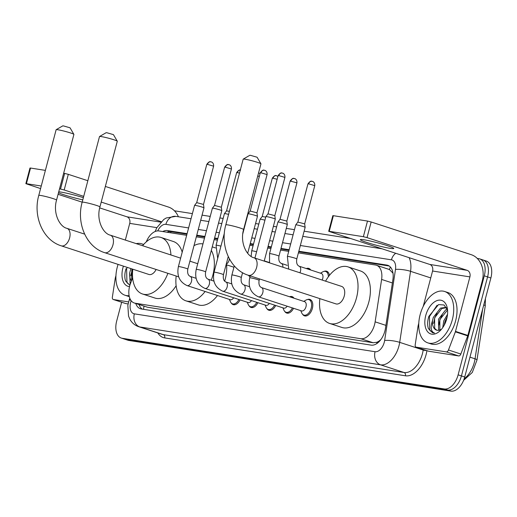 <?xml version="1.0" encoding="UTF-8"?>
<svg xmlns="http://www.w3.org/2000/svg" width="517" height="517" viewBox="0 0 517 517"><rect width="100%" height="100%" fill="white"/><g stroke="black" fill="none" stroke-linecap="round" stroke-linejoin="round"><path stroke-width="0.78" d="M309.076 269.46A8.11 4.847 108.1 0 0 307.815 268.653A8.11 4.847 108.1 0 0 306.316 268.556A8.653 5.17 108.1 0 1 308.804 268.407A8.653 5.17 108.1 0 1 310.717 269.997M324.165 271.36A8.653 5.17 108.1 0 1 326.634 271.212A8.653 5.17 108.1 0 1 329.439 275.38M307.428 299.563A8.653 5.17 108.1 0 1 309.896 299.414A8.653 5.17 108.1 0 1 312.358 308.449A8.653 5.17 108.1 0 1 304.526 315.861A8.653 5.17 108.1 0 1 302.619 314.291M289.604 296.752A8.653 5.17 108.1 0 1 292.066 296.609A8.653 5.17 108.1 0 1 293.986 298.199M132.636 277.81L130.523 283.368A16.221 9.694 -71.9 0 0 129.664 286.056A16.221 9.694 -71.9 0 0 134.278 302.994A16.221 9.694 -71.9 0 0 135.183 303.214L360.776 338.706A16.221 9.694 -71.9 0 0 375.135 321.845L381.611 279.438A16.221 9.694 -71.9 0 0 376.421 265.24A16.221 9.694 -71.9 0 0 375.516 265.021L298.393 252.891M380.751 339.74A5.409 3.231 -71.9 0 0 380.855 339.559A16.221 9.694 108.1 0 1 376.88 342.248L377.048 342.273A5.409 3.231 -71.9 0 0 379.148 341.621M392.998 273.183L389.43 269.531L376.421 265.24M134.278 302.994L147.571 307.26L373.164 342.752L376.88 342.248M186.663 235.313L159.003 230.957A16.221 9.694 -71.9 0 0 146.285 241.859M288.725 251.365L280.563 250.086M270.902 248.561L267.644 248.05M253.072 245.756L249.814 245.245M217.411 240.147L214.154 239.636M204.493 238.117L196.331 236.831M250.066 276.479A8.653 5.17 108.1 0 1 249.944 276.44A8.653 5.17 108.1 0 1 248.315 275.257A9.19 5.493 -71.9 0 0 248.832 275.387A9.19 5.493 -71.9 0 0 256.645 267.386A9.19 5.493 -71.9 0 0 254.028 257.789C246.783 256.29 239.759 242.751 243.597 229.522L260.949 163.85A9.19 0.704 -165.2 0 0 260.936 163.792A9.19 0.704 -165.2 0 0 254.719 161.504A9.19 0.704 -165.2 0 0 245.058 159.217A9.19 0.704 -165.2 0 0 243.216 159.113A9.19 0.704 -165.2 0 0 243.177 159.158L225.826 224.824A9.19 0.704 14.8 0 1 227.706 224.889A9.19 0.704 14.8 0 1 237.691 227.267A9.19 0.704 14.8 0 1 243.597 229.522M240.056 299.879A8.653 5.17 108.1 0 1 233.206 304.642A8.653 5.17 108.1 0 1 231.299 303.072M257.886 302.684A8.653 5.17 108.1 0 1 251.036 307.447A8.653 5.17 108.1 0 1 249.129 305.877M275.716 305.489A8.653 5.17 108.1 0 1 268.866 310.252A8.653 5.17 108.1 0 1 266.959 308.681M293.546 308.294A8.653 5.17 108.1 0 1 286.696 313.056A8.653 5.17 108.1 0 1 284.789 311.486M135.764 303.479A16.221 9.694 -71.9 0 0 140.424 308.752A16.221 9.694 -71.9 0 0 141.328 308.972L371.109 345.123A16.221 9.694 -71.9 0 0 385.469 328.269L392.914 279.497A16.221 9.694 -71.9 0 0 387.731 265.299A16.221 9.694 -71.9 0 0 386.819 265.079L298.832 251.236M142.259 309.121A16.221 9.694 108.1 0 1 139.06 304.558M477.262 258.429L478.761 258.668A16.221 9.694 108.1 0 1 479.673 258.881A16.221 9.694 108.1 0 1 484.287 275.82L458.12 374.851A16.221 9.694 108.1 0 1 444.336 388.965L122.186 338.286A16.221 9.694 108.1 0 1 121.282 338.066A16.221 9.694 108.1 0 1 116.661 321.128L121.657 302.238M174.423 210.787L192.395 213.611M202.063 215.137L210.225 216.416M219.887 217.941L223.144 218.452M255.547 223.551L258.804 224.061M273.377 226.356L276.634 226.866M286.295 228.385L294.457 229.671M304.125 231.189L350.171 238.434M482.057 259.741A16.221 9.694 108.1 0 1 482.968 259.961L486.264 261.04A16.221 9.694 108.1 0 1 490.879 277.978L464.718 377.003A16.221 9.694 108.1 0 1 450.927 391.123L128.778 340.438L125.482 339.359A16.221 9.694 108.1 0 1 124.578 339.146A16.221 9.694 108.1 0 0 125.482 339.359L447.632 390.044L125.482 339.359L122.186 338.286M464.718 377.003L461.423 375.924A16.221 9.694 108.1 0 1 447.632 390.044A16.221 9.694 108.1 0 0 461.423 375.924L487.583 276.899L461.423 375.924L458.12 374.851M482.968 259.961A16.221 9.694 108.1 0 1 487.583 276.899A16.221 9.694 108.1 0 0 482.968 259.961L479.673 258.881M187.102 233.658L167.482 230.569A16.221 9.694 -71.9 0 0 162.726 231.545M289.165 249.717L281.002 248.431M271.335 246.913L268.084 246.396M253.504 244.102L250.254 243.591M217.844 238.492L214.594 237.982M204.932 236.463L196.764 235.177M166.901 232.198A16.221 9.694 108.1 0 1 170.778 231.648L186.96 234.195M196.622 235.713L204.79 236.999M214.452 238.518L217.709 239.028M250.112 244.127L253.362 244.638M267.942 246.932L271.192 247.443M280.86 248.968L289.022 250.254M298.69 251.773L389.185 266.009M128.778 340.438A16.221 9.694 108.1 0 1 127.873 340.218L121.282 338.066M129.101 295.672A27.033 16.156 108.1 0 1 124.998 295.233A27.033 16.156 108.1 0 1 117.307 267.005A27.033 16.156 108.1 0 1 118.076 264.394M129.289 296.577A27.033 16.156 108.1 0 1 128.294 296.312L124.998 295.233M129.521 286.599A17.623 10.534 108.1 0 1 122.904 267.89A17.623 10.534 108.1 0 1 123.421 266.139M132.216 269.014L131.757 270.236L131.648 280.401M130.904 268.588L129.689 272.769A12.221 7.303 108.1 0 0 131.467 280.886M126.045 268.678C124.571 273.364 124.416 277.455 125.56 280.964L129.735 285.106M130.116 284.531L129.689 272.769M136.217 243.63A27.033 16.156 108.1 0 1 141.794 243.843A27.033 16.156 108.1 0 1 143.532 244.606M132.391 269.073L130.743 275.813M127.156 267.36L126.6 268.924L126.956 282.689L129.832 285.138M83.366 197.662A17.3 1.331 -165.2 0 0 61.012 192.098A17.3 1.331 -165.2 0 0 58.738 191.826M58.492 192.757A17.3 1.331 -165.2 0 0 82.791 199.846M128.565 301.909L113.385 299.517L125.747 303.557A2.701 1.616 108.1 0 1 125.592 303.524A2.701 1.616 108.1 0 1 125.45 303.46M128.074 303.925L125.747 303.557M178.41 216.765A21.63 17.261 98.9 0 0 168.452 207.052L105.345 186.437M25.85 183.664L29.98 168.031L30.535 168.044L26.406 183.684L25.85 183.664L40.578 188.589M64.651 173.415L68.315 174.339L64.186 189.978L60.515 189.048L64.651 173.415L63.643 173.253M45.386 170.384L30.535 168.044M87.845 180.717L68.315 174.339M60.515 189.048L59.513 188.892M41.257 186.017L26.406 183.684M58.085 194.308L82.177 202.179M99.691 207.899L126.988 216.817A5.409 4.317 -81.1 0 1 129.735 223.376L125.321 240.075M64.186 189.978L83.715 196.357M101.216 202.076L161.207 221.67M115.944 275.567L115.33 277.875A2.701 1.616 -71.9 0 0 115.239 278.333L112.37 297.12A2.701 1.616 -71.9 0 0 113.236 299.485A2.701 1.616 -71.9 0 0 113.385 299.517M56.172 129.683L62.751 125.877L63.507 125.922L70.047 127.809L73.892 134.368A9.19 0.704 -165.2 0 0 67.669 132.074A9.19 0.704 -165.2 0 0 58.014 129.786A9.19 0.704 -165.2 0 0 56.172 129.683A9.19 0.704 -165.2 0 0 56.133 129.728L38.781 195.4A9.19 0.704 14.8 0 1 40.662 195.458A9.19 0.704 14.8 0 1 50.647 197.843A9.19 0.704 14.8 0 1 56.553 200.098L73.905 134.426A9.19 0.704 -165.2 0 0 73.892 134.368M84.646 234.13L66.984 228.359A9.19 5.493 -71.9 0 1 69.601 237.962A9.19 5.493 -71.9 0 1 61.788 245.956A9.19 5.493 -71.9 0 1 61.271 245.833L148.877 274.456A9.19 5.493 -71.9 0 0 156.121 269.473M167.896 273.325A29.74 17.772 108.1 0 1 142.498 293.986A29.74 17.772 108.1 0 1 132.811 269.208M176.135 285.733A29.74 17.772 108.1 0 1 154.861 298.025L142.498 293.986M142.582 245.711A29.74 17.772 108.1 0 1 160.968 237.452A29.74 17.772 108.1 0 1 170.933 254.978M160.968 237.452L173.331 241.491A29.74 17.772 108.1 0 1 182.197 252.212M99.555 136.507L106.134 132.707L106.89 132.746L113.43 134.633L117.275 141.193A9.19 0.704 -165.2 0 0 111.052 138.899A9.19 0.704 -165.2 0 0 101.397 136.611A9.19 0.704 -165.2 0 0 99.555 136.507A9.19 0.704 -165.2 0 0 99.51 136.553L82.164 202.225A9.19 0.704 14.8 0 1 84.045 202.283A9.19 0.704 14.8 0 1 94.029 204.667A9.19 0.704 14.8 0 1 99.936 206.923L117.288 141.251A9.19 0.704 -165.2 0 0 117.275 141.193M211.317 250.383A29.74 17.772 108.1 0 1 212.817 275.328A29.74 17.772 108.1 0 1 211.246 280.227M205.113 291.478A29.74 17.772 108.1 0 1 185.881 300.816A29.74 17.772 108.1 0 1 176.194 276.033M226.608 264.833A29.74 17.772 108.1 0 1 225.179 279.367A29.74 17.772 108.1 0 1 224.656 281.216M217.476 295.517A29.74 17.772 108.1 0 1 198.244 304.856L185.881 300.816M193.998 245.646A29.74 17.772 108.1 0 1 202.955 243.927M243.216 159.113L249.801 155.307L250.558 155.352L257.098 157.233L260.936 163.792M225.826 224.824C219.874 245.62 229.936 269.7 248.322 275.264L335.927 303.886A9.19 5.493 -71.9 0 0 344.251 296.008A9.19 5.493 -71.9 0 0 341.634 286.412L254.028 257.789M325.568 281.164A29.74 17.772 108.1 0 1 348.019 266.882A29.74 17.772 108.1 0 1 356.484 297.934A29.74 17.772 108.1 0 1 329.542 323.416A29.74 17.772 108.1 0 1 319.861 298.639M348.019 266.882L360.381 270.921A29.74 17.772 108.1 0 1 368.841 301.973A29.74 17.772 108.1 0 1 341.905 327.455L329.542 323.416M233.671 297.792A4.866 2.908 108.1 0 1 230.259 299.698L187.076 285.591A4.866 2.908 108.1 0 0 187.535 285.675A4.866 2.908 108.1 0 0 191.484 281.416A4.866 2.908 108.1 0 0 190.101 276.337C187.988 275.29 187.225 272.873 187.807 269.092L203.969 207.899A4.866 0.375 14.8 0 1 203.969 207.899A4.866 0.375 14.8 0 0 202.166 207.11A4.866 0.375 14.8 0 0 195.555 205.443A4.866 0.375 14.8 0 0 194.566 205.404A4.866 0.375 14.8 0 1 194.566 205.404L178.397 266.604A4.866 0.375 14.8 0 1 179.393 266.636A4.866 0.375 14.8 0 1 179.58 266.669A4.866 0.375 14.8 0 1 184.815 267.935A4.866 0.375 14.8 0 1 187.807 269.092M238.912 299.505A8.11 4.847 108.1 0 1 232.553 303.86A8.11 4.847 108.1 0 1 230.408 301.702L229.419 299.421M211.098 161.886A3.516 2.805 98.9 0 0 210.749 161.802A3.516 2.805 98.9 0 0 207.524 164.4L206.8 164.374L196.699 202.625L203.491 204.428M251.501 300.597A4.866 2.908 108.1 0 1 248.089 302.503L204.906 288.396A4.866 2.908 108.1 0 0 205.359 288.48A4.866 2.908 108.1 0 0 209.314 284.221A4.866 2.908 108.1 0 0 207.931 279.141C205.818 278.094 205.055 275.677 205.637 271.897L221.799 210.703A4.866 0.375 14.8 0 0 221.799 210.69A4.866 0.375 14.8 0 0 219.99 209.915A4.866 0.375 14.8 0 0 213.385 208.248A4.866 0.375 14.8 0 0 212.397 208.209A4.866 0.375 14.8 0 1 212.397 208.209L196.227 269.409A4.866 0.375 14.8 0 1 197.223 269.441A4.866 0.375 14.8 0 1 197.41 269.473A4.866 0.375 14.8 0 1 202.645 270.74A4.866 0.375 14.8 0 1 205.637 271.897M256.742 302.309A8.11 4.847 108.1 0 1 250.377 306.665A8.11 4.847 108.1 0 1 248.238 304.507L247.249 302.225M228.928 164.69A3.516 2.805 98.9 0 0 228.579 164.606A3.516 2.805 98.9 0 0 225.354 167.204L224.63 167.178L214.523 205.43L221.321 207.227L221.799 210.69M269.331 303.401A4.866 2.908 108.1 0 1 265.919 305.308L222.737 291.2A4.866 2.908 108.1 0 0 223.189 291.284A4.866 2.908 108.1 0 0 227.144 287.025A4.866 2.908 108.1 0 0 225.755 281.946C223.648 280.899 222.879 278.482 223.46 274.701L228.249 256.594M274.572 305.114A8.11 4.847 108.1 0 1 268.207 309.47A8.11 4.847 108.1 0 1 266.061 307.311L265.072 305.03M287.161 306.206A4.866 2.908 108.1 0 1 283.749 308.113L240.567 294.005A4.866 2.908 108.1 0 0 241.019 294.089A4.866 2.908 108.1 0 0 244.974 289.83A4.866 2.908 108.1 0 0 243.585 284.751C241.478 283.704 240.709 281.287 241.29 277.506L242.563 272.698M292.402 307.919A8.11 4.847 108.1 0 1 286.037 312.274A8.11 4.847 108.1 0 1 283.891 310.116L282.902 307.835M242.79 233.736L248.05 213.831A4.866 0.375 14.8 0 1 248.057 213.818A4.866 0.375 14.8 0 1 249.045 213.864A4.866 0.375 14.8 0 1 255.65 215.531A4.866 0.375 14.8 0 1 257.46 216.3A4.866 0.375 14.8 0 1 257.46 216.313L247.688 253.298M264.581 170.3A3.516 2.805 98.9 0 0 264.232 170.216A3.516 2.805 98.9 0 0 261.007 172.814L260.29 172.788L250.183 211.046L256.981 212.836L257.46 216.3M289.578 296.758A8.11 4.847 108.1 0 1 291.077 296.855A8.11 4.847 108.1 0 1 292.344 297.663M261.415 287.555L304.603 301.67A4.866 2.908 108.1 0 1 305.986 306.749A4.866 2.908 108.1 0 1 301.579 310.917L258.397 296.81A4.866 2.908 108.1 0 0 258.849 296.894A4.866 2.908 108.1 0 0 262.804 292.641A4.866 2.908 108.1 0 0 261.415 287.555C259.308 286.508 258.539 284.091 259.12 280.311L259.489 278.915M303.757 301.392L305.896 300.138A8.11 4.847 108.1 0 1 308.907 299.66A8.11 4.847 108.1 0 1 311.215 308.126A8.11 4.847 108.1 0 1 303.867 315.079A8.11 4.847 108.1 0 1 301.721 312.921L300.732 310.639M254.926 258.08L265.88 216.636A4.866 0.375 14.8 0 1 265.887 216.623A4.866 0.375 14.8 0 1 266.875 216.668A4.866 0.375 14.8 0 1 273.48 218.336A4.866 0.375 14.8 0 1 275.29 219.105A4.866 0.375 14.8 0 1 275.29 219.118L264.193 261.111M282.411 173.105A3.516 2.805 98.9 0 0 282.062 173.021A3.516 2.805 98.9 0 0 278.837 175.618L278.12 175.599L268.013 213.851L274.811 215.641L275.29 219.105M249.937 275.787A8.11 4.847 108.1 0 1 249.284 275.658A8.11 4.847 108.1 0 1 248.683 275.38M240.308 170.015A3.516 2.805 98.9 0 0 237.368 172.639L236.65 172.62L226.543 210.871L229.386 211.35M220.94 246.144A4.866 0.375 14.8 0 0 217.25 245.304A4.866 0.375 14.8 0 0 216.067 245.239L224.41 213.657A4.866 0.375 14.8 0 1 224.417 213.644A4.866 0.375 14.8 0 1 228.585 214.374M276.601 175.735A3.516 2.805 98.9 0 0 276.252 175.651A3.516 2.805 98.9 0 0 273.028 178.249L272.31 178.229L262.203 216.474L265.744 217.14M256.6 251.753A4.866 0.375 14.8 0 0 252.91 250.913A4.866 0.375 14.8 0 0 251.721 250.848L260.07 219.266A4.866 0.375 14.8 0 1 260.077 219.253A4.866 0.375 14.8 0 1 264.943 220.171M278.96 256.141A4.866 0.375 14.8 0 0 277.157 255.353A4.866 0.375 14.8 0 0 270.74 253.718A4.866 0.375 14.8 0 0 269.551 253.653L277.9 222.071A4.866 0.375 14.8 0 1 277.9 222.058A4.866 0.375 14.8 0 1 280.653 222.452A4.866 0.375 14.8 0 1 285.5 223.771A4.866 0.375 14.8 0 1 287.31 224.546A4.866 0.375 14.8 0 1 287.31 224.559L278.96 256.141C278.379 259.922 279.148 262.339 281.254 263.392A4.866 2.908 108.1 0 1 282.864 267.211M280.033 219.292L286.825 221.076L287.31 224.546M288.725 269.124L287.381 256.458A4.866 0.375 14.8 0 1 288.57 256.522A4.866 0.375 14.8 0 1 294.981 258.157A4.866 0.375 14.8 0 1 296.79 258.946C296.209 262.726 296.978 265.143 299.084 266.197L321.335 273.467A4.866 2.908 108.1 0 1 322.724 278.547A4.866 2.908 108.1 0 1 322.162 280.046M287.381 256.458L295.73 224.876A4.866 0.375 14.8 0 1 295.73 224.863A4.866 0.375 14.8 0 1 298.483 225.257A4.866 0.375 14.8 0 1 303.33 226.575A4.866 0.375 14.8 0 1 305.14 227.351A4.866 0.375 14.8 0 1 305.14 227.364L296.79 258.946M312.262 181.351A3.516 2.805 98.9 0 0 311.913 181.267A3.516 2.805 98.9 0 0 308.688 183.858L307.97 183.839L297.863 222.084L304.655 223.88L305.14 227.351M320.495 273.189L322.634 271.936A8.11 4.847 108.1 0 1 325.639 271.457A8.11 4.847 108.1 0 1 328.373 276.763M363.858 239.746A17.3 1.331 -165.2 0 0 360.317 239.636A17.3 1.331 -165.2 0 0 371.439 243.875A17.3 1.331 -165.2 0 0 390.225 248.36A17.3 1.331 -165.2 0 0 393.767 248.47A17.3 1.331 -165.2 0 0 382.645 244.231A17.3 1.331 -165.2 0 0 363.858 239.746M446.32 351.896A2.701 1.616 -71.9 0 0 448.472 349.996L455.361 331.843A2.701 1.616 -71.9 0 0 455.503 331.391L467.866 335.43A2.701 1.616 108.1 0 1 467.723 335.876L460.834 354.035A2.701 1.616 108.1 0 1 458.676 355.935L446.32 351.896L416.224 347.166L428.587 351.205A2.701 1.616 108.1 0 1 428.438 351.166A2.701 1.616 108.1 0 1 428.296 351.108M458.676 355.935L428.587 351.205M467.866 335.43L482.264 280.931A21.63 17.261 98.9 0 0 471.291 254.7L371.161 221.98L367.025 237.62L467.161 270.333A5.409 4.317 -81.1 0 1 469.901 276.892L455.503 331.391M328.689 231.306L332.825 215.673L333.375 215.692L329.245 231.325L328.689 231.306L429.827 264.458A5.409 4.317 -81.1 0 1 432.574 271.018L423.236 306.361M367.025 237.62L363.361 236.696L367.49 221.056L333.375 215.692M367.49 221.056L371.161 221.98M363.361 236.696L329.245 231.325M418.783 323.209L418.175 325.516A2.701 1.616 -71.9 0 0 418.079 325.975L415.209 344.761A2.701 1.616 -71.9 0 0 416.075 347.127A2.701 1.616 -71.9 0 0 416.224 347.166M452.33 319.713A27.033 16.156 108.1 0 1 427.843 342.881A27.033 16.156 108.1 0 1 420.147 314.653A27.033 16.156 108.1 0 1 444.633 291.485A27.033 16.156 108.1 0 1 452.33 319.713M444.633 291.485L447.929 292.564A27.033 16.156 108.1 0 1 455.626 320.792A27.033 16.156 108.1 0 1 431.139 343.954L427.843 342.881M425.743 315.532A17.623 10.534 108.1 0 1 437.233 300.519A17.623 10.534 108.1 0 1 447.347 308.449A17.623 10.534 108.1 0 1 446.727 318.834A17.623 10.534 108.1 0 1 440.051 330.79A17.623 10.534 108.1 0 1 427.914 332.082A17.623 10.534 108.1 0 1 425.743 315.532M447.56 310.071L444.064 304.991L438.539 304.591L428.884 316.326C427.417 321.005 427.255 325.103 428.406 328.605L432.574 332.748L434.519 333.038C430.9 331.733 430.241 327.526 432.535 320.411A12.221 7.303 108.1 0 0 436.561 330.143A12.221 7.303 108.1 0 0 439.049 330.247L441.104 329.458M446.391 307.686L441.802 308.533L434.597 317.877L434.668 328.366L436.716 330.189M446.662 307.828L445.751 307.434L440.497 308.106L433.291 317.451L432.535 320.411M447.541 309.993L439.831 319.59L439.877 330.033M447.27 309.166L445.725 309.819L438.526 319.163L438.59 329.646L439.011 330.253M447.16 316.934L445.066 321.296L444.155 325.316M447.541 314.297L443.754 320.87L442.765 327.565M447.134 317.07L445.143 321.697L444.31 325.025M442.281 314.704L439.909 319.991L438.817 325.167M437.046 312.992L434.674 318.278L433.582 323.455M437.072 305.269L429.44 316.566L429.795 330.331L432.671 332.78M144.049 306.187A16.221 12.944 98.9 0 0 143.571 309.328M171.082 231.694A16.221 12.944 98.9 0 0 170.558 232.779M390.393 267.043A16.221 12.944 98.9 0 0 389.43 269.531M377.048 342.273A16.221 12.944 98.9 0 0 376.738 343.624M147.571 307.26L135.183 303.214M392.384 282.961L381.611 279.438M385.908 325.367L375.135 321.845M373.164 342.752L360.776 338.706M131.189 300.739A10.812 6.463 -71.9 0 0 130.659 302.406A10.812 6.463 -71.9 0 0 134.342 313.845L375.071 351.715A10.812 6.463 -71.9 0 0 384.26 342.306A10.812 6.463 -71.9 0 0 384.642 340.477L395.486 269.441A10.812 6.463 -71.9 0 0 391.427 259.831L300.345 245.504M409.147 257.705A21.63 12.925 108.1 0 1 410.55 271.322L399.699 342.357A21.63 12.925 108.1 0 1 398.937 346.009A21.63 12.925 108.1 0 1 380.557 364.834L139.829 326.964A21.63 12.925 108.1 0 1 138.621 326.673L162.105 334.344A21.63 12.925 -71.9 0 0 163.314 334.635L404.042 372.505A21.63 12.925 -71.9 0 0 422.428 353.686A21.63 12.925 -71.9 0 0 423.184 350.035L423.268 349.479M426.926 350.675A24.331 14.541 108.1 0 1 405.418 375.788L164.69 337.911A2.701 2.158 98.9 0 0 163.314 334.635L139.829 326.964A10.812 8.627 -81.1 0 1 134.342 313.845M426.493 350.532A2.701 0.582 8.7 0 1 423.184 350.035L399.699 342.357A10.812 2.32 -171.3 0 0 384.642 340.477M164.69 337.911A24.331 14.541 108.1 0 1 157.834 332.948M444.336 388.965L450.927 391.123M484.287 275.82L490.879 277.978M375.071 351.715A10.812 8.627 -81.1 0 0 380.557 364.834L404.042 372.505A2.701 2.158 98.9 0 1 405.418 375.788M395.486 269.441A10.812 2.32 -171.3 0 1 410.55 271.322L430.751 277.92M290.677 243.979L282.515 242.699M272.853 241.174L269.596 240.663M255.023 238.369L251.766 237.859M219.363 232.76L216.106 232.249M206.445 230.731L198.282 229.445M188.615 227.926L165.905 224.352A10.812 6.463 -71.9 0 0 157.743 230.892M391.427 259.831A10.812 8.627 -81.1 0 1 395.699 253.311M165.905 224.352A10.812 8.627 -81.1 0 1 175.825 216.364L166.222 217.98L163.779 219.473L156.774 227.803L155.171 231.493M155.882 231.235A10.812 0.679 -159.2 0 1 155.423 230.821M131.014 300.506A10.812 0.679 -159.2 0 1 129.366 299.466L129.819 298.27M170.778 231.648L167.482 230.569M388.59 265.654L386.819 265.079M485.411 298.671L485.243 305.967A5.409 1.157 -171.3 0 0 483.763 304.907M485.243 305.967L476.984 360.039A5.409 1.157 -171.3 0 0 475.052 358.817L482.626 309.231M464.188 378.754A21.63 12.925 -71.9 0 0 475.052 358.817L469.959 357.157M160.761 222.129L126.988 216.817M156.858 227.642L129.735 223.376M178.688 276.847L104.654 252.658A9.19 5.493 -71.9 0 0 105.171 252.781A9.19 5.493 -71.9 0 0 112.984 244.787A9.19 5.493 -71.9 0 0 110.367 235.183C103.122 233.69 96.091 220.152 99.936 206.923M207.524 164.4L213.599 166.17L203.491 204.422L203.969 207.886M225.354 167.204L231.429 168.975L221.321 207.227M222.737 291.2C215.169 287.614 212.274 281.28 214.051 272.213A4.866 0.375 14.8 0 1 215.053 272.246A4.866 0.375 14.8 0 1 215.24 272.278A4.866 0.375 14.8 0 1 220.475 273.545A4.866 0.375 14.8 0 1 223.46 274.701M240.567 294.005C232.999 290.418 230.104 284.091 231.881 275.018A4.866 0.375 14.8 0 1 232.883 275.05A4.866 0.375 14.8 0 1 233.07 275.083A4.866 0.375 14.8 0 1 238.305 276.349A4.866 0.375 14.8 0 1 241.29 277.506M261.007 172.814L267.089 174.584L256.981 212.836M258.397 296.81C250.829 293.223 247.934 286.896 249.711 277.823A4.866 0.375 14.8 0 1 250.706 277.855A4.866 0.375 14.8 0 1 250.9 277.887A4.866 0.375 14.8 0 1 256.135 279.154A4.866 0.375 14.8 0 1 259.12 280.311M278.837 175.618L284.919 177.389L274.811 215.641M229.374 258.849A4.866 2.908 108.1 0 1 229.154 260.057A4.866 2.908 108.1 0 1 226.265 264.09M237.368 172.639L239.494 173.092M258.771 172.93A3.516 2.805 98.9 0 0 258.565 172.878L260.083 173.583M257.737 176.006L259.327 176.446M273.028 178.249L277.157 179.25M294.432 178.546A3.516 2.805 98.9 0 0 294.083 178.462C294.205 179.024 293.397 176.633 290.14 181.034L296.932 182.831L286.825 221.082M296.932 182.831C297.281 179.27 294.438 178.397 294.942 178.708L294.083 178.462A3.516 2.805 98.9 0 0 290.858 181.053M299.084 266.197A4.866 2.908 108.1 0 1 300.474 271.276A4.866 2.908 108.1 0 1 299.912 272.776M308.688 183.858L314.763 185.635L304.655 223.887M467.161 270.333L429.827 264.458M469.901 276.892L432.574 271.018M467.723 335.876L455.361 331.843M448.472 349.996L460.834 354.035M129.366 299.466L127.835 305.263L128.539 316.068L129.638 318.756C131.609 322.627 134.601 325.264 138.621 326.673M381.779 248.761L302.768 236.334M293.1 234.815L284.938 233.529M275.27 232.004L272.02 231.493M257.447 229.199L254.19 228.688M221.787 223.59L218.529 223.079M208.868 221.56L200.699 220.274M191.038 218.756L175.825 216.364M476.984 360.039L472.292 372.447L463.587 380.37M141.794 243.843L143.661 244.451M113.236 299.485L125.592 303.524M61.271 245.833C42.885 240.269 32.823 216.196 38.781 195.4M66.984 228.359C59.739 226.866 52.708 213.321 56.553 200.098M104.654 252.658C86.268 247.094 76.206 223.021 82.164 202.225M212.248 246.861L215.563 247.94M197.727 263.728L189.894 261.169M180.633 258.145L110.367 235.183M206.8 164.374C210.064 159.973 210.871 162.364 210.749 161.802L211.602 162.054C211.104 161.737 213.948 162.609 213.599 166.17M178.397 266.604C176.62 275.671 179.509 282.004 187.076 285.591M232.553 303.86L235.086 304.687M196.124 278.308L190.101 276.337M196.699 202.625L194.566 205.404M224.63 167.178C227.894 162.777 228.701 165.169 228.579 164.606L229.432 164.858C228.934 164.548 231.778 165.414 231.429 168.975M196.227 269.409C194.444 278.476 197.339 284.809 204.906 288.396M250.377 306.665L252.916 307.492M213.948 281.112L207.931 279.141M214.529 205.43L212.397 208.209M268.207 309.47L270.74 310.297M231.778 283.917L225.755 281.946M214.051 272.213L224.365 233.18M260.29 172.788C263.554 168.387 264.355 170.778 264.232 170.216L265.092 170.468C264.588 170.158 267.431 171.03 267.089 174.584M286.037 312.274L288.57 313.102M249.608 286.722L243.585 284.751M291.077 296.855L293.611 297.682M231.881 275.018L234.291 265.912M250.189 211.039L248.057 213.818M278.12 175.599C281.384 171.192 282.185 173.583 282.062 173.021L282.922 173.273C282.418 172.962 285.261 173.835 284.919 177.389M303.867 315.079L306.4 315.906M308.907 299.66L311.441 300.487M249.711 277.823L250.228 275.884M268.019 213.844L265.887 216.623M236.65 172.62C239.914 168.219 240.715 170.604 240.592 170.041M216.067 245.239L217.696 258.416M233.942 267.231L226.11 264.672M249.284 275.658L250.209 275.955M226.549 210.865L224.417 213.644M272.31 178.229C275.574 173.828 276.375 176.219 276.252 175.651L277.913 176.387M251.721 250.848L251.133 256.4M269.447 262.552L264.265 260.859M262.203 216.474L260.077 219.253M269.551 253.653L269.525 262.849M287.278 265.357L281.254 263.392M290.14 181.034L280.033 219.286L277.9 222.058M307.815 268.653L310.349 269.48M307.97 183.839C311.228 179.438 312.035 181.829 311.913 181.267L312.766 181.512C312.268 181.202 315.112 182.074 314.763 185.635M297.863 222.084L295.73 224.863M325.639 271.457L328.179 272.285M416.075 347.127L428.438 351.166"/></g></svg>
